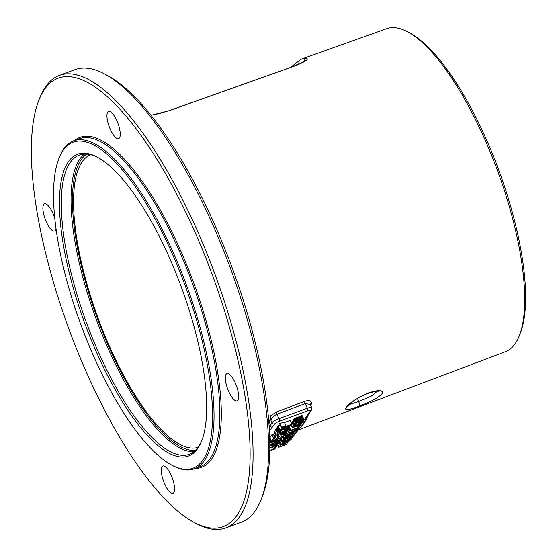 <?xml version="1.0" encoding="UTF-8"?>
<svg xmlns="http://www.w3.org/2000/svg" width="557" height="557" viewBox="0 0 557 557"><rect width="100%" height="100%" fill="white"/><g stroke="black" fill="none" stroke-linecap="round" stroke-linejoin="round"><path stroke-width="0.84" d="M225.766 527.939L241.348 522.215A241.09 77.298 -110.2 0 0 261.003 499.838A241.09 77.298 -110.2 0 0 210.741 220.154A241.09 77.298 -110.2 0 0 104.577 73.935A241.09 77.298 -110.2 0 0 75.111 69.597L59.529 75.32A241.09 77.298 -110.2 0 0 39.874 97.698L38.893 100.183A238.967 76.615 69.8 0 1 192.806 227.235A238.967 76.615 -110.2 0 1 250.121 452.945A238.967 76.615 -110.2 0 1 193.94 522.334L196.301 523.601A241.09 77.298 -110.2 0 0 225.766 527.939A241.09 77.298 -110.2 0 0 195.159 225.877A241.09 77.298 -110.2 0 0 59.529 75.32M38.893 100.183A238.967 76.615 69.8 0 0 88.716 377.402A238.967 76.615 -110.2 0 0 193.94 522.334M104.577 73.935L107.724 75.613A238.257 76.386 69.8 0 1 212.642 220.119A238.257 76.386 -110.2 0 1 262.312 496.517L261.003 499.838M298.308 429.955L505.401 351.725A172.092 55.171 -110.2 0 0 519.277 335.808A172.092 55.171 -110.2 0 0 483.399 136.173A172.092 55.171 -110.2 0 0 407.62 31.798A172.092 55.171 -110.2 0 0 386.739 28.651L301.052 59.223L306.078 58.193C309.372 58.951 305.849 61.451 295.516 65.712L169.05 110.739L151.079 115.313M310.319 404.479A2.124 1.775 10.8 0 1 311.412 403.365C311.405 400.594 309.17 399.905 304.693 401.312L276.481 411.978L270.605 415.794L271.001 420.66C271.635 417.931 273.626 415.787 276.996 414.227A2.124 0.682 -110.7 0 1 276.481 411.978M268.927 424.002A174.578 55.972 -110.2 0 0 270.605 415.794M359.077 406.102C349.531 409.841 345.048 410.558 345.618 408.232C348.591 403.533 356.097 398.464 368.128 393.04C377.911 389.858 382.729 389.879 382.568 393.096C379.338 397.259 371.505 401.59 359.077 406.102A4.247 1.372 -110.7 0 0 358.666 401.534L349.281 404.542M377.374 391.258L371.115 396.229L358.666 401.534L357.503 398.499M90.519 154.686A155.925 49.991 -110.2 0 0 111.017 349.761A155.925 49.991 -110.2 0 0 198.02 447.382M407.62 31.798L410.001 33.072A169.948 54.489 69.8 0 1 484.841 136.145A169.948 54.489 69.8 0 1 520.273 333.295L519.277 335.808M292.383 66.77L305.396 60.845M306.078 58.193A2.124 1.998 86.1 0 0 304.811 60.79L304.958 61.166M98.053 157.54A159.379 51.098 69.8 0 0 79.359 155.083A159.379 51.098 69.8 0 0 99.592 354.767A159.379 51.098 -110.2 0 0 189.255 454.303A159.379 51.098 -110.2 0 0 201.919 440.322M168.068 254.633A160.799 51.557 -110.2 0 0 97.266 157.109A160.799 51.557 -110.2 0 0 59.46 203.799A160.799 51.557 -110.2 0 0 98.025 355.672A160.799 51.557 -110.2 0 0 201.592 441.165A160.799 51.557 -110.2 0 0 168.068 254.633M95.219 359.725A173.687 55.686 -110.2 0 0 171.702 465.067A173.687 55.686 -110.2 0 0 212.53 414.631A173.687 55.686 -110.2 0 0 170.874 250.58A173.687 55.686 -110.2 0 0 59.007 158.237A173.687 55.686 -110.2 0 0 95.219 359.725M171.702 465.067L172.879 465.694A174.745 56.027 -110.2 0 0 194.24 468.841A174.745 56.027 -110.2 0 0 172.05 249.898A174.745 56.027 69.8 0 0 73.747 140.775A174.745 56.027 69.8 0 0 59.502 156.99L59.007 158.237M169.822 492.005A14.517 4.651 69.8 0 1 162.338 477.384A14.517 4.651 69.8 0 1 162.923 466.007A14.517 4.651 69.8 0 1 166.028 467.26A14.517 4.651 69.8 0 1 173.512 481.882A14.517 4.651 69.8 0 1 172.928 493.258A14.517 4.651 69.8 0 1 169.822 492.005M238.354 393.138A14.517 4.651 69.8 0 1 236.99 400.838A14.517 4.651 69.8 0 1 230.577 395.192A14.517 4.651 69.8 0 1 225.62 381.287A14.517 4.651 69.8 0 1 226.984 373.587A14.517 4.651 69.8 0 1 233.397 379.233A14.517 4.651 69.8 0 1 238.354 393.138M111.699 112.632A14.517 4.651 69.8 0 1 119.184 127.261A14.517 4.651 69.8 0 1 118.599 138.637A14.517 4.651 69.8 0 1 115.494 137.384A14.517 4.651 69.8 0 1 108.009 122.763A14.517 4.651 69.8 0 1 108.594 111.386A14.517 4.651 69.8 0 1 111.699 112.632M56.034 228.509A14.517 4.651 69.8 0 1 54.537 231.051A14.517 4.651 69.8 0 1 48.125 225.404A14.517 4.651 69.8 0 1 43.168 211.5A14.517 4.651 69.8 0 1 44.532 203.799A14.517 4.651 69.8 0 1 54.871 218.783M288.484 441.457A4.247 0.884 155.7 0 0 290.211 440.127L310.569 410.76A4.247 0.884 155.7 0 0 307.715 410.815L279.384 421.217A4.247 0.884 155.7 0 0 274.685 423.94A2.124 1.963 -145.3 0 1 271.941 422.742L269.17 427.623M274.685 423.94L269.372 431.027M270.034 438.213L269.672 438.31M275.443 434.537L274.072 435.797M275.054 437.983L273.348 434.195L271.9 434.725L269.818 437.732L271.531 441.52L282.859 437.356L284.94 434.349L283.499 434.885L281.758 437.384L277.901 438.805L279.405 436.632L277.957 437.161L276.453 439.334L273.32 440.483L275.054 437.983L273.612 438.512L271.531 441.52M276.244 430.394L274.1 431.557L275.806 435.344L284.794 432.232L285.114 432.545L284.411 433.304L281.55 435.101L285.087 433.367L286.611 431.689L283.631 432.1L275.806 435.344M278.006 427.101L275.785 429.384L277.748 433.325L286.437 430.38L288.345 429.182L289.382 427.685L287.551 427.734L281.522 429.948L278.535 431.668L277.497 433.172M292 424.176L290.288 420.389L284.502 422.512L279.879 423.216L279.53 423.717L281.243 427.504L285.073 426.906L279.391 430.171L292 424.176L286.207 426.3L281.591 427.003L281.243 427.504M280.039 424.838L277.685 426.384L279.391 430.171M279.245 440.893L278.521 441.429L280.227 445.217L283.534 443.999L282.364 445.684L278.806 447.264L286.994 444.256L283.416 445.301L284.578 443.616L288.665 441.847L280.227 445.217M279.008 442.509L278.577 442.662M287.328 430.088L286.131 430.624M291.29 425.416L288.86 426.509M292.181 423.118L291.61 423.32M294.214 420.291L291.847 422.387L293.741 426.286L300.014 424.156L302.186 422.15L300.648 422.31L300.397 422.672L301.107 422.77L300.39 423.619L295.962 425.513L294.646 425.729L296.394 424.142L296.644 423.78L295.732 424.162L293.56 426.168M298.225 421.315L296.512 417.527L294.437 418.648L293.852 419.491L295.746 423.39L298.364 422.61L302.277 419.957L302.945 420.117L301.058 421.531L300.808 421.893L301.546 421.572L303.273 420.584L304.025 419.498L301.052 420.229L297.354 422.756L296.603 422.714L297.661 421.565L295.565 423.278M304.025 419.498L302.138 415.599L299.339 416.441L296.895 418.37M269.741 450.878L274.761 449.033L276.843 446.032L275.402 446.561L273.668 449.067L269.748 450.502M272.749 447.041L273.668 449.067M275.165 446.039L275.402 446.561M276.523 445.315L276.843 446.032L278.054 445.586M269.776 448.127L275.792 445.732L277.706 444.535L278.744 443.031L275.764 443.442L269.783 445.83M269.783 446.241L275.416 443.943L277.247 443.894L274.824 445.844L269.783 447.731M269.783 445.057L281.007 440.023L281.473 439.355L271.064 442.181L270.716 442.683L279.795 440.225L269.783 444.716M278.987 432.309L281.417 430.359L287.878 428.298L287.426 429.21L285.463 430.491L279.913 432.531L278.987 432.309M282.399 442.084L284.912 442.007L280.812 444.368L289.918 440.037L285.734 441.576L282.399 442.084L281.292 439.619M283.736 440.155L282.733 441.597L290.921 438.596L291.959 436.911L287.189 438.164L283.736 440.155L282.531 437.475M284.028 440.852L285.595 439.153L290.872 437.356L290.127 438.617L284.028 440.852M289.515 436.681L290.225 435.658L294.514 433.409L286.124 436.897L284.738 438.707L292.926 435.699L289.515 436.681M289.264 435.922L288.47 437.064L285.859 438.025L286.952 436.639L289.215 435.804M287.663 434.488L287.328 434.968L294.841 432.928L293.17 433.095L294.005 431.891L296.512 430.519L287.663 434.488L286.549 432.03M288.192 434.474L293.267 432.204L292.516 433.29L288.192 434.474M295.565 428.89L290.169 430.874L296.637 429.217L295.05 430.38L288.665 433.04L296.616 429.809L297.717 428.598L295.426 428.584M290.503 430.394L298.684 427.386L300.188 425.214L299.144 425.604L297.891 427.407L290.503 430.394L289.362 427.86M300.773 424.371L292.341 427.741L300.522 424.733L300.543 423.856M270.611 444.688L270.883 445.301M271.858 444.131L272.15 444.771M275.367 442.557L275.764 443.442M276.453 442.07L276.913 443.087M277.233 441.722L277.762 442.899M277.846 441.443L278.493 442.878M277.999 441.374L278.744 443.031M269.783 446.728L270.18 447.605M273.125 444.785L273.8 446.282M274.169 444.402L274.824 445.844M275.061 444.075L275.659 445.412M275.799 443.832L276.314 444.98M276.383 443.664L276.787 444.563M280.895 438.074L281.473 439.355M269.692 439.146L271.064 442.181M269.727 440.483L270.716 442.683M283.262 434.356L283.499 434.885M280.122 433.757L281.758 437.384M284.62 433.631L284.94 434.349M271.9 434.725L273.612 438.512M274.747 435.546L276.453 439.334M276.947 434.926L277.957 437.161M278.396 434.39L279.405 436.632M281.313 433.318L281.898 434.599M280.825 433.499L281.55 435.101M282.364 432.935L282.914 434.161M283.248 432.608L283.757 433.729M283.993 432.385L284.411 433.304M284.606 432.26L284.885 432.88M274.448 431.055L276.154 434.843M283.436 431.668L283.631 432.1M284.55 431.236L284.78 431.738M285.337 430.909L285.623 431.55M285.95 430.617L286.361 431.529M286.096 430.547L286.611 431.689M275.833 429.05L277.546 432.838M276.293 428.389L278.006 432.176M276.829 427.88L278.535 431.668M277.539 427.372L279.252 431.16M280.136 429.781L280.443 430.47M281.201 429.231L281.522 429.948M282.413 428.598L282.789 429.419M285.832 426.815L286.402 428.096M286.952 426.397L287.551 427.734M287.753 426.105L288.401 427.546M288.387 425.875L289.132 427.525M288.54 425.813L289.382 427.685M279.092 432.155L279.308 432.629M279.496 431.598L279.913 432.531M280.255 431.007L280.825 432.26M283.764 429.433L284.439 430.93M284.808 429.05L285.463 430.491M285.699 428.723L286.298 430.06M286.437 428.479L286.952 429.635M287.022 428.312L287.426 429.21M279.879 423.216L281.591 427.003M284.502 422.512L286.207 426.3M278.034 425.882L279.739 429.67M286.758 442.815L287.245 443.894M277.609 444.604L278.806 447.264M277.901 444.347L279.057 446.902M281.884 444.604L282.364 445.684M278.772 441.067L280.477 444.855M288.248 440.921L288.665 441.847M281.041 439.981L282.148 442.439M285.316 440.65L285.734 441.576M289.501 439.111L289.918 440.037M279.217 440.831L280.812 444.368M279.558 440.678L281.062 444.006M281.111 437.997L282.733 441.597M282.956 437.217L284.119 439.786M283.374 436.618L284.634 439.417M285.309 438.498L285.497 438.923M286.124 438.199L286.277 438.547M290.476 436.597L290.629 436.946M291.053 436.389L291.248 436.813M291.513 436.222L291.777 436.799M291.624 436.18L291.959 436.911M289.64 437.544L290.127 438.617M292.787 434.488L293.177 435.337M283.631 436.249L284.738 438.707M284.634 434.801L285.741 437.259M284.648 433.618L286.124 436.897M285.337 433.186L286.813 436.465M286.082 432.587L287.635 436.027M287.781 434.85L288.199 435.776M288.505 434.648L288.895 435.518M288.986 434.523L289.375 435.386M289.522 434.376L289.946 435.309M289.64 434.342L290.127 435.428M294.354 433.061L294.514 433.409M288.039 436.103L288.47 437.064M286.201 432.476L287.328 434.968M296.282 430.004L296.512 430.519M294.66 431.598L295.092 432.566M292.237 432.664L292.516 433.29M289.055 428.417L290.169 430.874M296.24 428.284L296.394 428.632M296.818 428.075L297.006 428.493M297.278 427.901L297.535 428.479M297.389 427.86L297.717 428.598M287.252 429.913L288.665 433.04M287.579 429.726L288.916 432.685M293.894 429.774L294.312 430.7M294.653 429.496L295.05 430.38M295.294 429.259L295.656 430.074M295.83 429.099L296.129 429.76M296.268 429.008L296.47 429.454M288.798 428.751L289.918 431.236M289.041 426.244L290.754 430.032M297.229 425.945L297.891 427.407M291.408 424.761L292.592 427.379M291.053 424.894L292.341 427.741M300.188 421.287L300.648 422.31M299.91 421.593L300.397 422.672M301.309 421.677L301.476 422.053M301.755 421.475L302.005 422.032M301.859 421.419L302.186 422.15M291.882 422.143L293.595 425.931M292.258 421.607L293.971 425.388M292.641 421.238L294.354 425.026M293.156 420.869L294.869 424.657M294.019 420.375L295.732 424.162M296.442 423.327L296.644 423.78M295.001 425.026L295.307 425.708M295.544 424.58L295.962 425.513M297.807 422.847L298.573 424.552M298.531 422.512L299.311 424.239M299.123 422.171L299.917 423.926M299.596 421.851L300.39 423.619M300.439 422.659L300.731 423.313M297.09 422.164L297.354 422.756M297.403 421.969L297.703 422.631M297.953 421.684L298.267 422.373M297.027 418.279L298.74 422.067M297.327 418.035L299.039 421.823M297.577 417.673L299.29 421.461M297.96 417.311L299.673 421.099M298.475 416.942L300.188 420.73M299.339 416.441L301.052 420.229M300.119 416.065L301.831 419.853M300.989 415.745L302.702 419.532M301.609 415.613L303.314 419.4M302.138 415.599L303.844 419.386M300.411 421.008L300.808 421.893M300.71 420.751L301.058 421.531M301.233 420.417L301.622 421.28M301.908 420.096L302.27 420.904M302.319 419.95L302.611 420.598M293.845 419.317L295.558 423.104M294.054 419.01L295.767 422.798M294.437 418.648L296.15 422.436M295.126 418.216L296.839 422.004M295.948 417.778L297.661 421.565M310.569 410.76A2.124 1.963 34.7 0 0 311.46 410.077L311.746 407.633L310.312 404.459L305.208 403.56L276.996 414.227L278.994 418.655A6.371 1.33 155.7 0 0 271.941 422.742L271.001 420.66M292.745 436.479A2.124 1.963 34.7 0 0 293.636 435.79C298.789 428.953 300.536 427.748 303.287 423.661L304.86 421.036M308.035 414.415A2.124 1.963 34.7 0 0 308.926 413.726L311.46 410.077M311.412 403.365A174.174 55.839 69.8 0 1 310.91 405.788M308.348 414.603A174.174 55.839 69.8 0 1 300.3 427.595M368.128 393.04A4.247 1.372 69.3 0 1 367.773 393.43M195.472 450.321A158.32 50.757 -110.2 0 1 110.495 350.513A158.32 50.757 69.8 0 1 86.676 154.094M193.836 451.741A159.379 51.098 -110.2 0 1 109.318 351.195A159.379 51.098 69.8 0 1 84.504 154.066M73.747 140.775L79.567 138.637A174.745 56.027 69.8 0 1 177.878 247.761A174.745 56.027 -110.2 0 1 200.06 466.703L194.24 468.841M195.201 468.486A175.81 56.368 -110.2 0 0 179.048 247.078A175.81 56.368 69.8 0 0 74.708 140.42M272.61 426.941A2.124 1.963 -145.3 0 1 269.86 425.736M279.384 421.217A2.124 0.682 -110.2 0 0 278.994 418.655L307.325 408.253L305.208 403.56A2.124 0.682 -110.7 0 1 304.693 401.312M307.715 410.815A2.124 0.682 -110.2 0 0 307.325 408.253A6.371 1.33 155.7 0 1 311.746 407.633M290.211 440.127A2.124 1.963 34.7 0 0 291.102 439.445L293.636 435.79M347.742 406.227C347.032 406.847 353.451 399.035 367.787 393.423C375.16 391.279 378.635 390.589 378.21 391.355L378.21 391.355M306.085 60.539L306.225 60.086C304.797 61.653 301.177 63.526 295.356 65.712L168.896 110.739L159.476 113.517L151.051 115.278M290.489 67.446L301.058 59.223M276.794 446.108L278.075 445.635M303.28 423.668L302.855 424.295M304.588 421.531L308.926 413.726M288.512 441.506L291.102 439.445"/></g></svg>
